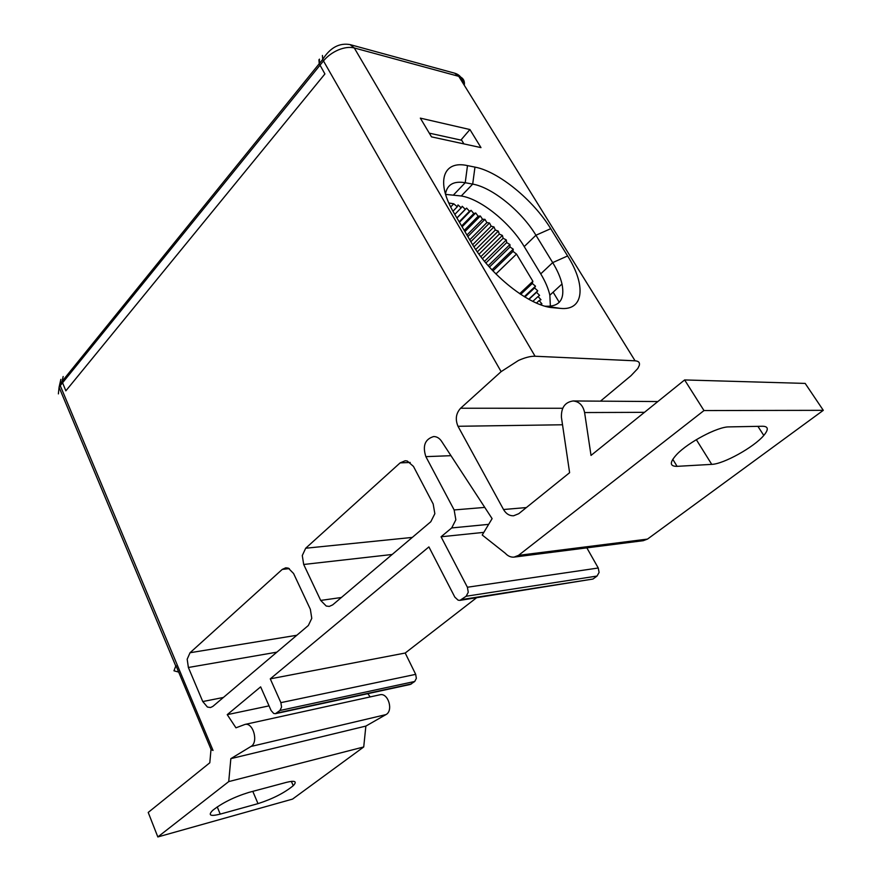 <?xml version="1.0" encoding="UTF-8"?>
<svg xmlns="http://www.w3.org/2000/svg" width="881" height="881" viewBox="0 0 881 881"><rect width="100%" height="100%" fill="white"/><g stroke="black" fill="none" stroke-linecap="round" stroke-linejoin="round"><path stroke-width="1.32" d="M407.253 461.005L413.464 466.412L433.177 503.976L434.851 513.7L430.798 521.739L332.666 604.884L329.241 606.425L326.234 606.04L320.695 600.424L303.692 564.479L302.282 555.537L305.685 548.235L400.128 462.888L405.172 460.763L407.253 461.005M275.588 713.654L410.26 684.46L414.731 681.476L416.361 678.37L415.689 674.35L405.205 653.03L270.269 678.855L428.904 546.903L454.827 597.12L458.12 600.181L459.959 600.368L466.148 596.25L468.263 592.241L467.393 587.242L441.062 536.782L451.7 527.939L455.851 519.801L454.144 509.945L425.864 456.644C422.373 445.83 424.994 439.123 433.716 436.536C436.811 436.591 439.41 438.132 441.502 441.194L492.105 518.634L482.226 535.02L505.353 553.312C507.885 556.087 510.782 557.365 514.052 557.122L518.524 555.36L703.996 410.557L823.295 410.326L805.179 383.411L684.625 379.942L703.996 410.557M270.269 678.855L280.885 702.642L281.568 707.102L279.927 710.493L275.423 713.698L273.683 713.445L271.106 710.538L260.644 686.861L227.232 714.656L269.046 705.868M178.678 672.082L173.975 670.793L175.936 665.54L211.099 749.489L213.048 750.458L211 749.511L209.799 762.781L148.217 812.436L157.831 836.95L228.73 781.601L230.844 758.651L250.953 746.471C258.739 742.441 253.243 722.233 245.006 724.424L235.954 727.816L227.232 714.656M213.048 750.458L59.699 384.336L62.033 381.451L65.855 390.845L324.913 73.949L319.219 63.74L319.451 59.137M684.625 379.942L591.019 455.422L584.599 412.55C583.068 405.425 579.258 401.56 573.146 400.965C564.963 402.165 561.065 407.661 561.439 417.462L569.611 472.701L518.733 513.711L513.59 515.781C509.394 515.892 506.046 513.799 503.525 509.526L458.01 426.294C455.092 419.378 455.962 413.365 460.609 408.244L501.124 371.639L518.469 360.461C525.098 357.521 530.626 356.111 535.075 356.243L635.08 360.814C638.615 361.045 640.024 362.598 639.287 365.461L637.778 368.533L630.994 375.702L600.468 401.152M293.582 573.509L310.354 609.3L311.775 618.341L308.35 625.488L212.839 706.408L210.482 707.531L207.431 707.047L202.762 701.551L188.38 667.49L187.179 659.197L190.043 652.733L282.239 569.412L285.763 567.805L288.296 568.135L293.582 573.509M586.845 547.861L598.254 568.003L599.091 572.452L597.043 576.053L592.979 579.037L460.179 600.335M823.295 410.326L647.491 539.095L643.207 540.703L514.493 557.056M157.831 836.95L292.547 799.1L363.721 746.967L365.868 726.087L385.922 714.612C393.664 710.802 388.235 692.609 380.03 694.757L379.733 694.823M367.806 693.666L370.196 696.915M476.544 597.77L405.205 653.03M483.823 532.366L441.062 536.782M647.491 539.095L518.524 555.36M677.104 466.357C669.527 466.412 669.428 462.437 676.806 454.398C688.204 442.273 717.861 426.602 728.939 426.9L762.704 426.25C768.408 426.415 768.772 429.476 763.794 435.445C754.059 447.152 723.422 464.133 711.738 464.364L677.104 466.346L672.787 459.298M708.445 433.188L713.786 430.864M458.01 426.283L562.519 424.774M550.372 306.28L549.843 295.212C548.378 288.605 545.339 281.491 540.736 273.859L524.217 246.581C510.044 222.684 480.905 199.073 461.27 195.978L445.588 194.393M63.168 376.506L62.033 381.44L65.855 390.845L324.913 73.949L319.219 63.74L318.944 59.765M228.73 781.601L363.721 746.967M220.228 814.121C210.35 816.599 207.817 815.365 212.618 810.432C222.012 803.009 234.027 797.03 248.662 792.471L286.501 782.339C295.069 780.28 297.315 781.392 293.241 785.687C284.365 792.944 272.614 798.924 258.012 803.637L220.228 814.121L217.233 806.897M230.844 758.651L365.868 726.087M431.503 136.863L420.336 118.131L469.925 129.54L480.982 147.612L431.503 136.863M460.895 140.09L469.925 129.54M471.5 242.793L454.189 213.334C435.302 181.849 443.055 160.001 467.492 165.617L474.969 167.115C498.481 171.476 533.335 200.053 550.724 228.686L567.606 255.953C586.195 285.213 584.103 310.894 560.448 308.383L553.147 307.722C530.076 306.544 489.693 274.762 471.5 242.793M445.478 194.04C447.096 184.547 453.671 180.781 465.223 182.719L467.492 165.617M474.969 167.115L472.69 184.107L465.223 182.719L453.781 194.668M461.27 195.978L472.69 184.107C492.292 187.422 521.563 211.275 535.934 235.238L550.724 228.686M567.606 255.953L552.695 262.615L535.934 235.238L524.217 246.581M540.736 273.859L552.695 262.615C557.365 270.258 560.459 277.394 562.001 283.99C565.018 299.254 559.699 306.665 546.044 306.247L560.448 308.383M545.009 306.159L546.044 306.247M450.709 206.958L453.748 203.797L448.825 202.982M470.861 241.702L489.506 223.003L491.169 226.197L493.955 226.924L495.331 230.029L475.74 249.532M495.331 230.029L498.272 231.086L499.329 234.071L502.39 235.436L503.139 238.266L506.289 239.929L506.707 242.583L509.923 244.533L510.011 246.977L513.249 249.18L513.017 251.404L516.508 254.058L495.926 273.969M477.337 251.867L498.272 231.086M493.955 226.924L473.989 246.856M491.169 226.197L472.656 244.72M489.506 223.003L486.896 222.596L469.749 239.819M486.896 222.596L484.946 219.347L467.855 236.582M453.748 203.797L457.272 206.771L458.01 204.921L461.17 207.839L462.228 206.286L465.245 209.348L466.611 208.103L469.463 211.264L471.126 210.339L473.78 213.576L475.707 212.982L478.152 216.252L480.332 215.988L482.535 219.27L466.941 235.029M482.535 219.27L484.946 219.347M480.332 215.988L464.926 231.604M478.152 216.252L464.221 230.393M475.707 212.982L462.118 226.824M473.78 213.576L461.622 225.976M471.126 210.339L459.453 222.287M469.463 211.264L459.166 221.803M466.611 208.103L456.953 218.025M465.245 209.348L456.887 217.926M461.17 207.839L454.816 214.391M457.272 206.771L452.977 211.22M516.508 254.058L532.873 281.281L532.278 283.484L535.483 286.171L534.602 287.933L537.74 290.829L536.54 292.294L539.579 295.366L538.071 296.512L540.978 299.727L539.172 300.542L541.914 303.879L539.91 304.463M536.463 303.064L539.172 300.542M532.829 301.379L538.071 296.512M528.952 299.364L536.54 292.294M528.721 299.243L537.74 290.829M524.889 297.029L534.602 287.933M524.283 296.666L535.483 286.171M520.682 294.375L532.278 283.484M532.873 281.281L519.669 293.703M513.017 251.404L492.942 270.896M491.972 269.872L513.249 249.18M489.418 267.075L510.011 246.977M488.228 265.732L509.923 244.533M485.894 263.001L506.707 242.583M484.506 261.327L506.289 239.929M482.403 258.706L503.139 238.266M480.861 256.701L502.39 235.436M499.329 234.071L479 254.202M429.278 133.141L461.71 140.266L463.913 143.911M58.388 393.895L59.071 387.277L60.161 385.746L323.459 60.932L501.124 371.639M592.979 579.037L461.941 599.532M466.148 596.25L597.043 576.053M598.254 568.003L467.393 587.242M451.7 527.939L488.658 524.36M484.77 507.412L454.144 509.945M425.864 456.644L450.973 455.686M584.599 412.55L644.463 412.33M526.364 507.566L503.525 509.515M562.706 408.266L460.609 408.244M323.459 60.932C327.391 56.186 332.368 52.519 338.37 49.92C344.394 47.464 349.702 46.814 354.283 47.959L350.065 44.601C339.306 42.695 330.188 47.64 322.71 59.423L323.459 60.932M535.075 356.243L354.283 47.959L458.759 76.339C462.514 77.462 464.408 79.863 464.43 83.563L464.265 85.226M322.424 55.448L322.71 59.423L62.033 381.44M350.374 44.689L454.607 73.167L458.759 76.339L635.08 360.814M559.281 302.337L553.125 292.184M175.671 665.816L59.071 387.277L60.844 379.381M250.953 746.471L385.922 714.612M411.493 683.909L276.656 713.114M279.927 710.493L414.731 681.476M415.689 674.35L280.885 702.642M252.792 791.358L258.012 803.637M553.147 307.722L548.786 307.084M696.331 439.663L711.738 464.364M282.239 569.412L289.32 568.608M223.389 697.466L202.762 701.551M188.38 667.49L276.865 652.16M296.798 635.267L190.043 652.733M400.128 462.888L410.205 462.459M412.286 537.421L305.685 548.235M303.692 564.479L392.155 554.479M341.365 597.505L320.695 600.424M573.146 400.965L657.832 401.549M455.103 73.31C459.838 74.863 462.679 78.475 463.593 84.147M245.006 724.424L380.03 694.757M293.241 785.687L291.347 781.359M549.843 295.212L562.001 283.99M763.794 435.445L757.902 426.338"/></g></svg>
